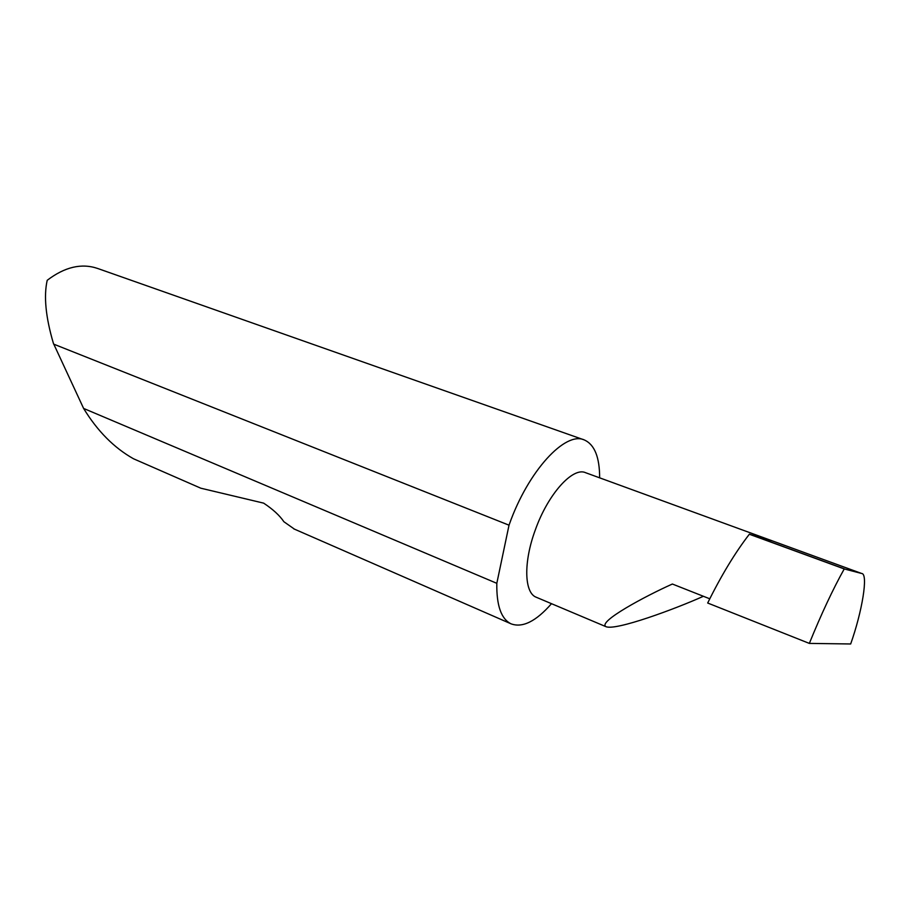 <?xml version="1.0" encoding="UTF-8"?>
<svg xmlns="http://www.w3.org/2000/svg" width="910" height="910" viewBox="0 0 910 910"><rect width="100%" height="100%" fill="white"/><g stroke="black" fill="none" stroke-linecap="round" stroke-linejoin="round"><path stroke-width="1.36" d="M703.396 596.289C675.254 608.949 615.945 630.892 605.98 626.683C597.279 621.871 645.395 596.084 672.376 584.027L709.777 598.803M536.513 597.358L536.138 597.199C524.217 592.74 523.364 562.062 535.342 529.859C548.048 493.959 572.925 466.58 585.676 472.734L861.508 573.425M200.826 488.204L263.638 503.139C272.92 509.27 279.666 515.47 283.886 521.726L294.453 529.142M583.742 439.746L97.7 268.484C81.593 262.979 64.758 266.914 47.206 280.303C43.634 296.182 45.693 317.18 53.383 343.275L83.606 408.431C97.438 431.078 114.091 447.857 133.542 458.788L134.464 459.186M83.606 408.431L496.814 583.321C496.462 605.48 501.194 618.982 511.022 623.816C522.522 628.093 536.013 621.382 551.494 603.683M599.644 477.83C599.633 457.15 594.537 444.535 584.334 439.962C565.372 430.908 528.164 470.925 509.304 524.387L509.02 525.184L53.644 344.116M809.343 643.404L850.668 643.973C862.145 611.759 868.504 573.641 861.702 573.493L844.23 568.943L749.339 534.238C735.109 552.643 721.232 575.564 707.684 603.023L809.343 643.404C821.286 614.057 832.912 589.236 844.23 568.943M753.992 535.558L749.339 534.238M749.408 534.147L844.287 568.841M754.037 535.433L772.852 541.063L861.406 573.391M496.814 583.321L509.02 525.184M605.98 626.683L536.138 597.199M133.542 458.788L200.974 488.272M293.725 528.824L511.022 623.816"/></g></svg>

